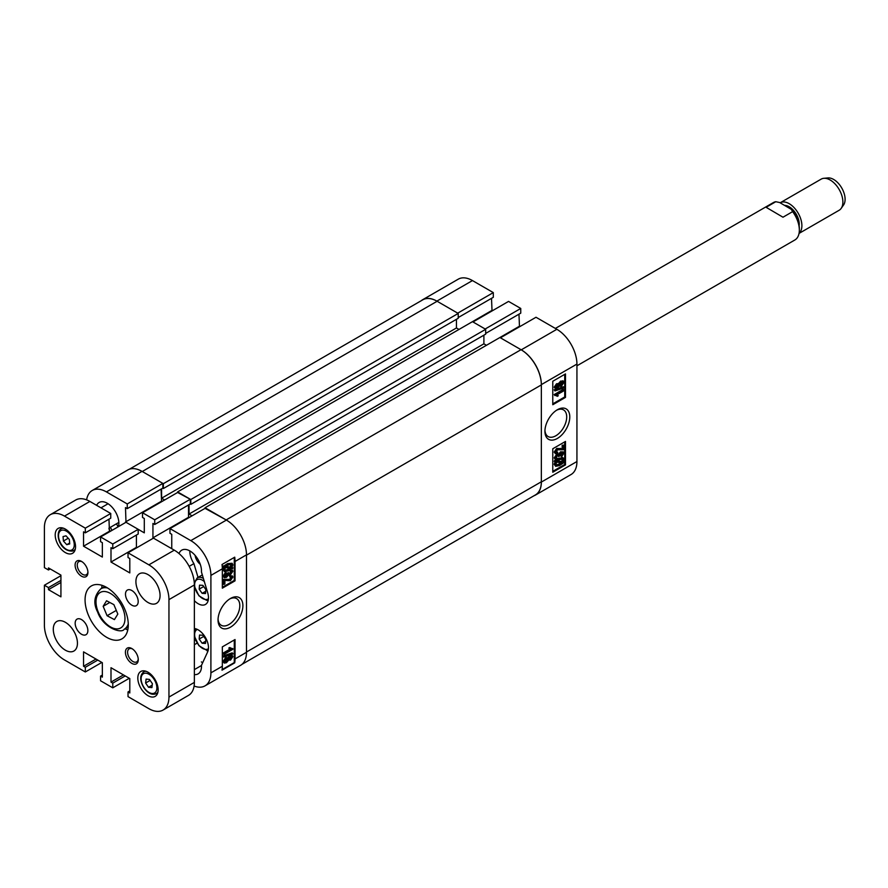 <?xml version="1.0" encoding="UTF-8"?>
<svg xmlns="http://www.w3.org/2000/svg" width="888" height="888" viewBox="0 0 888 888"><rect width="100%" height="100%" fill="white"/><g stroke="black" fill="none" stroke-linecap="round" stroke-linejoin="round"><path stroke-width="1.33" d="M557.353 409.757L557.353 409.757A17.571 10.145 120 0 0 544.932 431.279A17.571 10.145 120 0 0 557.353 438.45A17.571 10.145 120 0 0 569.785 416.927A17.571 10.145 120 0 0 557.353 409.757L557.353 409.757M544.955 430.347A15.396 8.891 120 0 0 548.118 436.552A15.396 8.891 120 0 0 555.821 435.786A15.396 8.891 120 0 0 565.878 422.222A15.396 8.891 120 0 0 563.514 409.879A15.396 8.891 120 0 0 556.565 410.245M555.422 388.633L554.956 387.612L557.287 384.182L559.085 384.226L561.383 381.551L563.558 381.196L564.08 382.328L561.349 386.247L559.085 386.191L557.253 388.345L555.422 388.633L554.19 387.168L556.532 383.738L558.319 383.794L560.617 381.119L563.114 381.052M554.956 390.953L554.19 389.832L563.314 386.724L564.08 387.168L564.08 387.856L554.956 390.953L554.956 390.265L564.08 387.168M556.732 395.915L554.956 395.005L563.969 389.799L563.969 390.731L556.92 394.805L558.308 395.737L557.264 396.337L556.321 395.726M554.956 395.615L554.19 394.561L563.203 389.366L563.969 389.799M552.78 403.851L564.724 396.958L564.724 374.348M555.877 452.014L557.731 452.303L557.609 453.313L555.455 453.679L554.19 452.081L556.687 448.429L562.16 448.729L562.16 445.265L563.969 445.099L563.969 449.772L557.431 449.816L556.177 452.647M555.111 451.581L557.731 452.303M561.538 456.776L563.159 453.557L561.294 453.18L559.695 456.11L557.22 455.933L555.877 457.786L557.264 458.175L557.153 459.174L555.422 459.351L554.956 458.341L557.276 454.978L559.085 454.934L561.283 452.258L563.547 451.914L564.08 453.035L561.538 456.776L560.661 455.466L562.348 452.813M558.652 456.576L557.864 455.677M555.111 457.342L557.264 458.175M555.422 459.351L554.19 457.897L556.51 454.534L558.319 454.49L560.528 451.814L563.547 451.914M559.085 454.934L558.319 454.49M554.956 461.771L559.573 458.719L563.325 457.942L564.08 459.507L563.17 462.16L564.313 462.359L559.529 465.545L555.688 466.333L554.956 464.724L555.944 461.938L554.19 461.327L558.807 458.275L562.914 457.786M563.336 461.882L564.313 462.359M555.688 466.333L554.19 464.28L555.189 461.494M552.78 471.362L564.724 464.457L564.724 441.858M493.306 292.607L457.72 313.153L436.874 301.121A28.394 16.395 -120 0 0 422.677 299.711L458.264 279.165A28.394 16.395 60 0 1 472.46 280.575L493.306 292.607L493.306 297.302L458.219 317.56M491.519 298.335L492.03 310.955M520.757 308.458L485.17 329.004L472.971 321.956L508.558 301.409L520.757 308.458L520.757 313.153L485.681 333.411M518.969 314.186L519.48 326.806M536.008 317.26L556.854 329.293A28.394 16.395 60 0 1 576.934 364.08L576.934 461.527A28.394 16.395 60 0 1 571.051 474.525L535.464 495.071A28.394 16.395 -120 0 0 541.347 482.073L541.347 384.626A28.394 16.395 -120 0 0 521.267 349.839L500.421 337.806L536.008 317.26M422.677 299.711A28.394 16.395 -120 0 0 421.289 300.677M533.932 495.781A28.394 16.395 -120 0 0 535.464 495.071M552.78 448.762L552.78 472.238L565.49 464.901L565.49 441.425L552.78 448.762M552.78 381.252L552.78 404.728L565.49 397.391L565.49 373.915L552.78 381.252M194.106 686.035A28.394 16.395 -120 0 0 205.017 685.858A28.394 16.395 -120 0 0 210.9 672.86L210.9 575.413A28.394 16.395 -120 0 0 190.809 540.626L226.396 520.079A28.76 16.606 -120 0 0 226.151 519.935L521.012 349.694L499.911 337.518L518.969 326.507M190.176 504.007L190.809 504.373L190.809 499.533L485.681 329.293L472.46 321.667L491.519 310.656M564.724 396.958L565.49 397.391M564.724 464.457L565.49 464.901M555.411 460.828L554.645 460.395M556.576 461.027L555.81 460.595M559.573 458.719L558.807 458.275M554.956 464.724L554.19 464.28M559.518 464.613L561.693 462.926L556.765 462.082L555.999 464.158L556.521 465.29L559.518 464.613L558.752 464.18L560.939 462.482M556.21 465.012L558.752 464.18M563.048 460.073L562.537 458.996L559.584 459.64L557.431 461.183L562.37 462.026L563.048 460.073L562.082 458.841M562.37 462.026L561.605 461.582L562.282 459.629M557.731 460.916L561.605 461.582M557.897 455.999L558.663 456.443L558.363 455.744M562.393 453.113L563.159 453.557L562.848 452.924M561.427 455.91L560.661 455.466M554.956 458.341L554.19 457.897M557.276 454.978L556.51 454.534M561.283 452.258L560.528 451.814M555.455 453.679L554.956 452.514L557.442 448.862L562.925 449.173L562.925 445.698L563.969 445.099M562.925 445.698L562.16 445.265M554.956 452.514L554.19 452.081M557.442 448.862L556.687 448.429M562.925 449.173L562.16 448.729M556.92 394.805L558.308 395.737M554.956 395.005L554.19 394.561M554.956 390.265L554.19 389.832M554.956 387.612L554.19 387.168M557.287 384.182L556.532 383.738M558.019 383.494L559.085 384.226M561.383 381.551L560.617 381.119M555.877 387.068L557.231 387.423L558.652 385.459L557.287 385.115L556.132 387.59M557.231 387.423L556.465 386.979L557.886 385.015M555.111 386.635L556.465 386.979M559.573 384.948L561.349 385.314L563.159 382.861L561.383 382.484L559.862 385.57M562.859 382.217L563.159 382.861L562.359 382.129M561.349 385.314L560.583 384.87L562.393 382.417M558.818 384.504L560.583 384.87M190.809 499.533L177.6 492.485M161.583 488.822L161.583 498.212L164.635 499.977M129.337 469.241L422.744 299.844A28.76 16.606 60 0 1 437.129 301.265L142.269 471.506L163.359 483.683L163.359 488.533L162.726 488.156M142.269 471.506A28.76 16.606 -120 0 0 142.002 471.362L106.427 491.908L127.262 503.94L127.262 508.635L125.486 507.603L125.996 522.277L100.577 536.963L112.776 544L112.776 548.695L111 547.674L111 562.049L129.803 572.915L129.803 558.53L128.027 557.509L128.027 552.802L148.873 564.846L174.292 550.16L152.936 537.839L152.936 523.454L154.723 524.486L154.723 519.791L190.31 499.245L178.1 492.196L142.513 512.742L154.723 519.791M235.043 658.918L235.043 639.538L222.333 646.875L222.333 666.255A28.394 16.395 60 0 1 222.011 670.174L234.721 662.837A28.394 16.395 -120 0 0 235.043 658.918L246.487 652.314A28.76 16.606 -120 0 0 246.487 652.014L246.487 555.155A28.76 16.606 -120 0 0 246.476 554.867L246.487 652.314A28.394 16.395 60 0 1 240.604 665.312L205.017 685.858M226.151 519.935L205.05 508.336M192.086 515.828L189.033 514.063L483.893 343.823L483.893 335.165M189.033 504.673L189.033 514.063M485.681 329.293L485.681 334.143L190.809 504.373M486.435 345.299L483.893 343.823M521.012 349.694A28.76 16.606 60 0 1 541.347 384.915L246.487 555.155M246.487 652.014L541.347 481.773L541.347 384.915M541.347 481.773A28.76 16.606 60 0 1 535.386 494.949L241.98 664.346M163.359 483.683L458.219 313.453L437.129 301.265M458.219 313.453L458.219 318.293L163.359 488.533M456.443 319.314L456.443 327.972L458.985 329.448M177.6 491.908L472.46 321.667M205.05 507.758L499.911 337.518M161.583 498.212L456.443 327.972M199.156 639.049L199.534 635.053L202.875 635.242L205.85 639.438L205.483 643.445L202.142 643.245L199.156 639.049L203.718 636.43M205.694 641.203L202.142 643.245M199.156 589.155L199.534 585.159L202.875 585.347L205.85 589.543L205.483 593.55L202.142 593.351L199.156 589.155L203.718 586.524M205.694 591.297L202.142 593.351M118.026 526.884A12.576 7.259 -120 0 0 116.45 523.809M230.469 598.479L230.469 598.479A17.571 10.145 120 0 0 218.037 620.002A17.571 10.145 120 0 0 230.469 627.183A17.571 10.145 120 0 0 242.89 605.66A17.571 10.145 120 0 0 230.469 598.479M218.071 619.069A15.396 8.891 120 0 0 221.234 625.274A15.396 8.891 120 0 0 228.926 624.508A15.396 8.891 120 0 0 238.983 610.944A15.396 8.891 120 0 0 236.63 598.612A15.396 8.891 120 0 0 229.67 598.967M195.105 555.377A8.991 5.184 -120 0 0 200.266 564.313M194.372 600.688A14.563 8.403 -120 0 0 198.191 603.729A14.563 8.403 -120 0 0 205.461 604.451A14.563 8.403 -120 0 0 207.681 592.729L201.454 572.005A16.361 9.446 -120 0 0 194.75 554.978A16.361 9.446 -120 0 0 181.751 550.16A16.361 9.446 -120 0 0 179.032 553.557M195.493 640.137A14.375 8.303 -120 0 0 194.372 640.559A14.375 8.303 60 0 1 195.493 640.137M194.372 674.614A16.361 9.446 -120 0 0 198.102 673.881A16.361 9.446 -120 0 0 201.454 665.367L207.681 651.825A14.563 8.403 -120 0 0 205.528 637.651A14.563 8.403 -120 0 0 194.372 628.504M200.61 666.011A16.361 9.446 -120 0 0 201.365 666.466A16.361 9.446 -120 0 0 201.487 666.544M227.983 657.642L229.803 655.488L232.401 655.633L232.867 656.665L230.536 660.084L228.738 660.039L226.44 662.714L224.264 663.07L222.977 661.505L225.707 657.586L227.983 657.642M224.264 663.07L222.977 661.505M223.743 661.949L226.473 658.03L228.738 658.086L227.927 657.542M223.743 657.109L222.977 655.977L232.112 652.88L232.867 653.313L232.867 654.001L223.743 657.109L223.743 656.421L232.867 653.313M223.854 654.467L223.854 653.535L230.902 649.472L229.526 648.529L230.558 647.929L232.867 649.272L223.854 654.467L223.099 653.091L230.048 649.084M230.902 649.472L228.76 648.096L230.147 649.028L228.76 648.096L229.792 647.496L231.091 648.362M230.747 648.107L232.867 648.662M222.1 669.608L234.277 662.581L234.277 639.982M223.854 584.493L223.854 579.82L230.392 579.786L231.946 577.577L230.103 577.289L230.214 576.29L232.367 575.924L232.867 577.078L230.381 580.73L224.897 580.419L224.897 583.893L223.854 584.493L223.099 584.049L223.099 579.387L229.637 579.342L231.158 576.867M230.103 577.289L229.448 575.846L232.367 575.924M223.909 575.602L225.763 575.979L228.416 572.582L229.459 573.848M228.394 572.716L229.848 573.215L231.169 571.217M229.16 573.149L230.603 573.659L231.946 571.817L229.792 570.973L229.914 569.974L232.401 570.24L232.867 571.262L230.558 574.625L228.738 574.669L226.54 577.344L224.276 577.688L223.743 576.556L226.285 572.816L224.975 576.678M224.276 577.688L222.977 576.123L225.519 572.383L226.285 572.816M232.046 567.377L232.867 567.832L232.412 568.764L231.246 568.564L228.249 570.884L224.498 571.661L222.977 569.652L223.887 566.988M224.498 571.661L222.977 569.652M223.743 570.096L224.653 567.432L222.755 566.799L227.528 563.614L232.145 563.269L232.867 564.868L231.879 567.654L232.867 567.832M222.333 587.29L234.277 580.397L234.277 557.431M171.75 548.695L171.75 534.321L169.974 533.288L169.974 528.593L190.809 540.626M142.513 512.742L142.513 517.438L144.3 518.47L144.3 532.844L125.996 522.277M106.427 491.908A28.394 16.395 -120 0 0 92.219 490.498A28.394 16.395 -120 0 0 86.613 499.855M118.459 526.628A16.361 9.446 -120 0 0 113.142 508.458A16.361 9.446 -120 0 0 99.134 502.464A16.361 9.446 -120 0 0 96.637 505.328M107.182 503.207A16.361 9.446 -120 0 0 107.215 504.24M92.219 490.498L127.805 469.952A28.394 16.395 60 0 1 142.013 471.362L162.848 483.394L162.848 488.089L127.262 508.635M161.072 489.11L161.583 501.731M190.31 499.245L190.31 503.94L154.723 524.486M188.522 504.961L188.522 517.293L152.936 537.839M235.043 561.471A28.394 16.395 -120 0 0 234.721 557.176L222.011 564.513A28.394 16.395 60 0 1 222.333 568.808L222.333 588.178L235.043 580.841L235.043 561.471L246.487 554.867A28.394 16.395 60 0 0 226.396 520.079L205.561 508.047L169.974 528.593M127.262 503.94L162.848 483.394M161.072 501.443L125.486 521.989M189.799 550.904A16.361 9.446 -120 0 0 193.906 563.625L198.046 577.4M189.166 566.366L193.906 563.625M234.277 580.397L235.043 580.841M223.51 567.232L224.098 566.322L223.343 565.878M224.098 566.322L225.275 566.522L224.509 566.078M225.275 566.522L228.294 564.058L227.528 563.614M228.294 564.058L232.145 563.269M231.058 567.521L231.835 565.445L231.302 564.302L228.305 564.979L226.129 566.666L231.058 567.521L230.303 567.077L230.847 564.146M231.835 565.445L231.069 565.001M226.396 566.411L230.303 567.077M228.238 569.952L230.392 568.42L225.452 567.565L224.786 569.53L225.286 570.596L228.238 569.952L227.483 569.519L229.626 567.976M224.986 570.318L227.483 569.519M230.558 571.417L230.68 570.418L232.401 570.24M231.18 571.373L231.946 571.817L231.69 571.262M224.664 576.046L226.529 576.412L229.171 573.015M226.529 576.412L225.763 575.979M228.249 574.037L227.483 573.593M228.127 573.493L227.361 573.049M230.603 573.659L229.848 573.215M230.68 570.418L229.914 569.974M223.743 576.556L222.977 576.123M231.18 577.133L231.946 577.577L231.646 576.945M223.854 579.82L223.099 579.387M230.392 579.786L229.637 579.342M230.214 576.29L229.448 575.846M223.854 653.535L223.099 653.091M223.743 656.421L222.977 655.977M228.738 658.086L230.569 655.932L229.803 655.488M230.569 655.932L232.401 655.633M226.473 658.03L225.707 657.586M230.536 659.151L231.946 657.198L230.591 656.854L229.171 658.807L230.536 659.151L229.77 658.718L231.169 656.62M228.416 658.374L229.77 658.718M226.44 661.782L228.249 659.318L226.473 658.963L224.664 661.416L226.44 661.782L225.674 661.349L227.45 658.607M227.961 658.707L228.249 659.318L227.483 658.885M224.664 661.416L224.964 662.048M223.909 660.972L225.674 661.349M194.372 644.699L195.971 643.778A10.789 6.227 60 0 1 197.158 643.345M206.904 650.271A10.789 6.227 60 0 1 207.681 651.825M202.742 662.57A10.789 6.227 60 0 1 201.365 661.926M823.798 178.31L827.927 177.933A16.173 9.335 60 0 1 833.765 179.52A16.173 9.335 60 0 1 843.556 205.006L841.169 208.391A17.971 10.379 -120 0 0 830.291 180.075A17.971 10.379 -120 0 0 823.798 178.31A17.971 10.379 -120 0 0 821.189 179.121L780.197 202.786A17.971 10.379 -120 0 0 780.152 202.808M799.133 225.652A14.197 8.203 -120 0 0 789.277 206.815A14.197 8.203 -120 0 0 784.537 205.394M799.067 233.278A17.971 10.379 -120 0 0 800.676 218.726A17.971 10.379 -120 0 0 789.299 203.741A17.971 10.379 -120 0 0 780.197 202.786M576.934 365.801L794.882 239.971A21.567 12.454 -120 0 0 799.344 230.258A21.567 12.454 -120 0 0 799.344 230.092A21.567 12.454 -120 0 0 792.64 211.633L782.983 217.216L766.122 207.304L775.779 201.72A21.567 12.454 -120 0 0 773.315 202.608L555.366 328.438M775.779 201.72L779.664 202.519L791.308 209.368A19.769 11.411 60 0 1 799.344 228.627A19.769 11.411 60 0 1 799.344 228.771M791.308 209.368L792.64 211.633M766.122 207.304L782.983 217.216M799.045 233.411L839.16 210.256A17.971 10.379 -120 0 0 841.169 208.391M131.846 590.52A8.991 5.184 -120 0 0 127.35 590.076A8.991 5.184 -120 0 0 125.974 597.28A8.991 5.184 -120 0 0 131.846 605.205A8.991 5.184 -120 0 0 136.33 605.649A8.991 5.184 -120 0 0 137.707 598.445A8.991 5.184 -120 0 0 131.846 590.52M81.518 619.58A8.991 5.184 -120 0 0 77.023 619.136A8.991 5.184 -120 0 0 75.647 626.34A8.991 5.184 -120 0 0 81.518 634.254A8.991 5.184 -120 0 0 86.003 634.698A8.991 5.184 -120 0 0 87.379 627.505A8.991 5.184 -120 0 0 81.518 619.58M131.846 648.562A9.08 5.239 -120 0 0 125.419 652.269A9.08 5.239 -120 0 0 131.846 663.392A9.08 5.239 -120 0 0 138.262 659.684A9.08 5.239 -120 0 0 131.846 648.562L131.846 648.562M132.401 648.917A7.548 4.362 -120 0 0 129.149 648.817A7.548 4.362 -120 0 0 127.994 654.867A7.548 4.362 -120 0 0 132.923 661.516A7.548 4.362 -120 0 0 136.697 661.893A7.548 4.362 -120 0 0 138.228 659.018M81.518 561.394A9.08 5.239 -120 0 0 75.092 565.101A9.08 5.239 -120 0 0 81.518 576.212A9.08 5.239 -120 0 0 87.934 572.516A9.08 5.239 -120 0 0 81.518 561.394L81.518 561.394M82.073 561.749A7.548 4.362 -120 0 0 78.821 561.649A7.548 4.362 -120 0 0 77.667 567.698A7.548 4.362 -120 0 0 82.595 574.347A7.548 4.362 -120 0 0 86.369 574.725A7.548 4.362 -120 0 0 87.912 571.85M106.682 587.445A30.558 17.638 -120 0 0 91.397 585.925A30.558 17.638 -120 0 0 86.713 610.411A30.558 17.638 -120 0 0 106.682 637.34A30.558 17.638 -120 0 0 121.956 638.849A30.558 17.638 -120 0 0 126.64 614.363A30.558 17.638 -120 0 0 106.682 587.445M102.087 585.359A30.558 17.638 -120 0 0 101.676 588.3M147.985 574.603A17.072 9.857 -120 0 0 139.449 573.759A17.072 9.857 -120 0 0 136.83 587.434A17.072 9.857 -120 0 0 147.985 602.486A17.072 9.857 -120 0 0 156.521 603.329A17.072 9.857 -120 0 0 159.141 589.643A17.072 9.857 -120 0 0 147.985 574.603M65.368 622.299A17.072 9.857 -120 0 0 56.832 621.456A17.072 9.857 -120 0 0 54.212 635.131A17.072 9.857 -120 0 0 65.368 650.183A17.072 9.857 -120 0 0 73.904 651.026A17.072 9.857 -120 0 0 76.523 637.34A17.072 9.857 -120 0 0 65.368 622.299M147.985 672.194A14.375 8.303 -120 0 0 140.792 671.483A14.375 8.303 -120 0 0 138.595 683.005A14.375 8.303 -120 0 0 147.985 695.67A14.375 8.303 -120 0 0 155.167 696.392A14.375 8.303 -120 0 0 157.376 684.87A14.375 8.303 -120 0 0 147.985 672.194M65.368 529.104A14.375 8.303 -120 0 0 58.186 528.393A14.375 8.303 -120 0 0 55.977 539.915A14.375 8.303 -120 0 0 65.368 552.591A14.375 8.303 -120 0 0 72.561 553.302A14.375 8.303 -120 0 0 74.77 541.78A14.375 8.303 -120 0 0 65.368 529.104M60.928 575.702L44.4 585.236L44.4 625.163A28.394 16.395 -120 0 0 64.48 659.939L85.326 671.972L85.326 667.277L83.55 666.255L83.55 651.87L102.353 662.726L102.353 677.111L100.577 676.079L100.577 680.785L112.776 687.823L112.776 683.127L111 682.106L111 667.721L129.803 678.576L129.803 692.962L128.027 691.93L128.027 696.625L148.873 708.668A28.394 16.395 -120 0 0 163.07 710.067A28.394 16.395 -120 0 0 168.953 697.069L168.953 599.622A28.394 16.395 -120 0 0 148.873 564.846M100.577 536.963L100.577 541.658L102.353 542.679L102.353 557.065L83.55 546.198L83.55 531.823L85.326 532.844L85.326 528.149L64.48 516.117A28.394 16.395 -120 0 0 50.283 514.707A28.394 16.395 -120 0 0 44.4 527.716L44.4 567.632L48.463 569.974L48.463 567.92L60.928 575.113L60.928 596.836L48.463 589.643L48.463 587.59L44.4 585.236M50.283 514.707L75.702 500.033A28.394 16.395 60 0 1 89.899 501.443L64.48 516.117M85.326 532.844L110.745 518.17L110.745 513.475L89.899 501.443M108.969 519.203L109.468 531.823M112.776 544L138.195 529.326L138.195 534.021L112.776 548.695M136.419 535.053L136.419 547.374L111 562.049M174.292 550.16A28.394 16.395 60 0 1 194.372 584.948L194.372 682.395A28.394 16.395 60 0 1 188.489 695.393L163.07 710.067M101.843 662.437L85.326 671.972M129.304 678.288L112.776 687.823M153.446 538.128L128.027 552.802M110.745 513.475L85.326 528.149M108.969 531.524L83.55 546.198M50.25 568.953L48.463 569.974M60.928 582.45L48.463 589.643M60.928 580.397L48.463 587.59M125.23 675.935L112.776 683.127M123.454 674.913L111 682.106M129.803 690.908L128.027 691.93M97.78 660.084L85.326 667.277M96.004 659.063L83.55 666.255M102.353 675.058L100.577 676.079M125.042 628.771A30.558 17.638 -120 0 0 127.794 629.881M69.364 539.504L69.73 543.933L66.755 544.688L63.414 541.025L63.037 536.596L66.012 535.83L69.364 539.504M69.653 543.012L66.755 544.688M68.221 538.25L63.414 541.025M151.915 687.601L148.529 687.279L145.61 683.027L146.087 679.098L149.473 679.42L152.381 683.671L151.915 687.601M152.203 685.159L148.529 687.279M150.15 680.408L145.61 683.027M106.56 600.765L113.897 604.65L117.827 614.074L114.419 619.613L107.082 615.728L103.163 606.304L106.56 600.765M116.295 610.411L107.082 615.728M109.79 602.475L103.163 606.304M472.46 280.575L436.874 301.121M576.934 364.08L541.347 384.626M541.347 482.073L576.934 461.527M521.267 349.839L556.854 329.293M561.194 448.795L560.439 448.351M197.325 629.403A11.144 6.438 -120 0 0 195.871 640.326A11.144 6.438 -120 0 0 205.739 649.417A11.144 6.438 -120 0 0 208.447 648.662M202.331 574.925L197.236 577.866A12.576 7.259 60 0 1 199.878 577.289A12.576 7.259 60 0 1 203.385 578.41M204.318 581.54A11.144 6.438 -120 0 0 199.278 579.187A11.144 6.438 -120 0 0 195.316 588.933A11.144 6.438 -120 0 0 205.739 599.511A11.144 6.438 -120 0 0 208.447 598.756M110.168 531.424A11.144 6.438 -120 0 0 108.969 528.937M110.345 527.339A12.576 7.259 60 0 1 111.921 530.402M222.333 568.808L210.9 575.413M210.9 672.86L222.333 666.255M227.162 579.709L226.396 579.265M168.953 697.069L194.372 682.395M194.372 584.948L168.953 599.622M62.56 527.938L61.117 528.782A12.576 7.259 60 0 1 62.204 528.338A12.576 7.259 60 0 1 63.392 528.182M75.347 548.895A12.576 7.259 60 0 1 73.693 550.571A12.576 7.259 60 0 1 72.605 551.004M70.996 550.305A11.144 6.438 -120 0 0 72.783 538.628A11.144 6.438 -120 0 0 61.783 530.214A11.144 6.438 -120 0 0 59.995 541.891A11.144 6.438 -120 0 0 70.996 550.305M157.953 691.985A12.576 7.259 60 0 1 156.31 693.661C152.17 695.36 148.085 693.495 144.056 688.045C139.727 680.852 139.616 675.457 143.723 671.861A12.576 7.259 60 0 1 145.998 671.273M144.222 687.823A11.144 6.438 -120 0 0 155.267 692.485A11.144 6.438 -120 0 0 153.779 678.876A11.144 6.438 -120 0 0 142.735 674.214A11.144 6.438 -120 0 0 144.222 687.823M104.84 586.469L100.844 588.777A23.366 13.487 60 0 1 107.515 587.945M122.733 608.313A20.491 11.833 -120 0 0 102.742 591.575A20.491 11.833 -120 0 0 98.246 612.065A20.491 11.833 -120 0 0 118.237 628.804A20.491 11.833 -120 0 0 122.733 608.313M128.272 623.898A23.366 13.487 60 0 1 124.209 629.248L128.205 626.939M563.325 457.942L562.57 457.498M557.52 395.049L556.754 394.605M563.558 381.196L562.792 380.763M195.926 628.837L194.372 632.212M194.372 636.185L198.912 645.698L206.671 650.26L208.225 650.149M197.236 577.866L194.294 582.828M194.372 586.291L198.912 595.804L206.671 600.366L208.225 600.255M230.314 649.228L229.548 648.784M799.344 228.627L799.344 230.092M118.848 522.422L108.969 528.127M108.07 503.74L100.977 507.836M201.465 665.512L194.372 669.608M75.147 549.739L72.372 551.104C59.241 551.404 54.612 532.356 61.117 528.782M157.753 692.818L156.31 693.661M145.177 671.028L143.723 671.861M100.844 588.777C94.15 595.571 93.073 603.307 97.625 611.999C103.308 628.293 121.834 633.888 124.209 629.248"/></g></svg>
